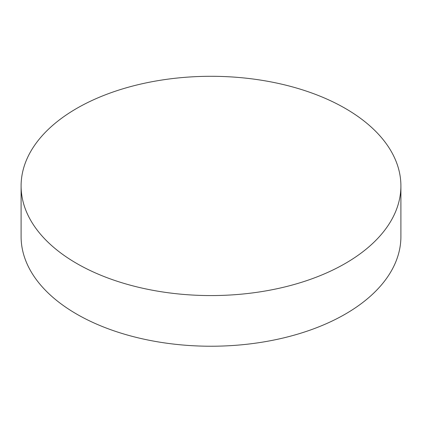 <?xml version="1.0" encoding="UTF-8"?>
<svg xmlns="http://www.w3.org/2000/svg" width="422" height="422" viewBox="0 0 422 422"><rect width="100%" height="100%" fill="white"/><g stroke="black" fill="none" stroke-linecap="round" stroke-linejoin="round"><path stroke-width="0.63" d="M21.1 185.933L21.1 236.594A189.9 109.636 0 0 0 76.72 314.121A189.9 109.636 0 0 0 283.674 337.885A189.9 109.636 0 0 0 400.9 236.594L400.9 185.933A189.9 109.636 0 0 0 345.28 108.407A189.9 109.636 0 0 0 76.72 108.407A189.9 109.636 0 0 0 21.1 185.933A189.9 109.636 0 0 0 76.72 263.46A189.9 109.636 0 0 0 345.28 263.46A189.9 109.636 0 0 0 400.9 185.933"/></g></svg>
